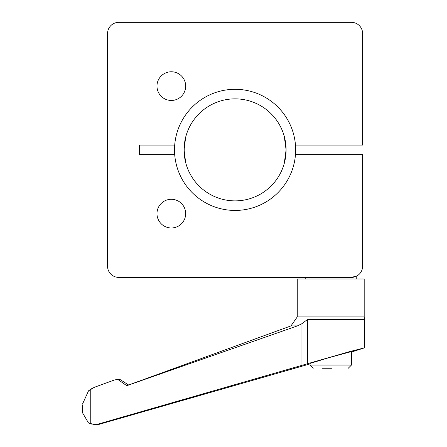 <?xml version="1.0" encoding="UTF-8"?>
<svg xmlns="http://www.w3.org/2000/svg" width="447" height="447" viewBox="0 0 447 447"><rect width="100%" height="100%" fill="white"/><g stroke="black" fill="none" stroke-linecap="round" stroke-linejoin="round"><path stroke-width="0.67" d="M322.488 368.25L331.791 368.25M364.517 347.839L364.517 319.382L307.586 319.382L307.586 363.707L350.007 351.51L364.517 347.839L351.448 352.046M90.758 423.985L88.523 422.991L94.814 424.65L98.362 424.561L90.758 423.985L90.758 389.13L94.658 387.18L114.477 379.978L117.757 379.402L126.764 385.694L297.367 325.908L301.954 323.678L307.586 319.382M351.448 365.059L351.448 351.582L329.467 357.511L310.006 363.445L310.006 365.059L351.448 365.059L348.258 368.25M328.69 278.984L297.255 278.984L297.255 316.917L364.193 316.917L364.193 278.984L328.69 278.984M82.494 405.155L82.483 412.715L82.494 405.155M90.758 389.13L88.523 390.829L82.483 404.149M313.224 368.25L310.006 365.059M88.523 422.991L82.483 412.715M128.619 384.996L119.863 379.402L117.706 379.402L114.438 379.978L94.652 387.18L88.523 390.823M96.625 424.521L307.586 363.707M310.006 363.914L98.362 424.561M185.673 86.109A14.349 14.349 0 0 0 171.324 71.766A14.349 14.349 0 0 0 156.981 86.109A14.349 14.349 0 0 0 171.324 100.458A14.349 14.349 0 0 0 185.673 86.109M185.673 213.632A14.349 14.349 0 0 0 171.324 199.284A14.349 14.349 0 0 0 156.981 213.632A14.349 14.349 0 0 0 171.324 227.976A14.349 14.349 0 0 0 185.673 213.632M295.467 154.651L362.606 154.651L362.606 266.233A11.158 11.158 0 0 1 351.448 277.391L357.024 275.894L356.231 276.313L356.231 278.984M305.223 278.984L305.223 277.391L304.424 277.391M351.448 277.391L118.723 277.391A11.158 11.158 0 0 1 107.565 266.233L107.565 33.508A11.158 11.158 0 0 1 118.723 22.35L351.448 22.35A11.158 11.158 0 0 1 362.606 33.508L362.606 145.091L295.467 145.091M174.704 145.091L139.447 145.091L139.447 154.651L174.704 154.651M295.657 149.868A60.574 60.574 0 0 1 235.083 210.442A60.574 60.574 0 0 1 174.514 149.868A60.574 60.574 0 0 1 235.083 89.299A60.574 60.574 0 0 1 295.657 149.868C293.992 167.351 293.992 167.351 295.657 149.868C293.992 132.39 293.992 132.39 295.657 149.868M185.639 137.352L184.075 149.868A51.008 51.008 0 0 1 235.083 98.86A51.008 51.008 0 0 1 286.091 149.868L284.258 136.324L286.091 149.868L284.258 163.418M184.147 152.505L184.343 144.66M184.639 142.33L185.634 137.363M284.806 161.25L286.091 149.868A51.008 51.008 0 0 1 235.083 200.876A51.008 51.008 0 0 1 184.075 149.868L185.634 162.378M184.639 157.411L184.343 155.075M297.367 325.908L290.963 325.908L297.255 316.917M301.954 365.367L301.954 323.678M290.963 325.908L126.758 385.672M364.517 319.382L364.193 316.917"/></g></svg>
